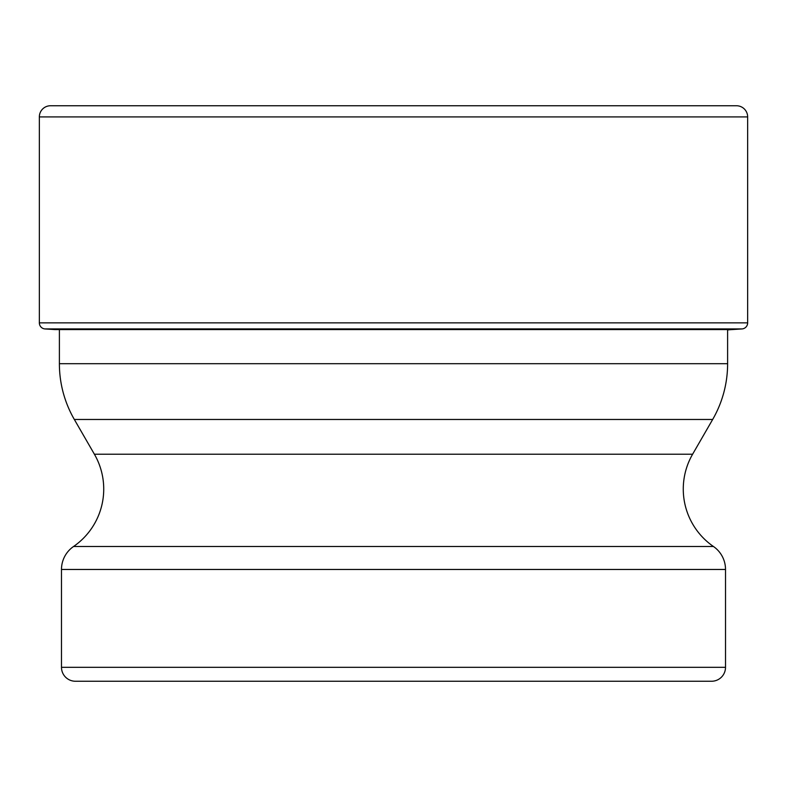<?xml version="1.0" encoding="UTF-8"?>
<svg xmlns="http://www.w3.org/2000/svg" width="787" height="787" viewBox="0 0 787 787"><rect width="100%" height="100%" fill="white"/><g stroke="black" fill="none" stroke-linecap="round" stroke-linejoin="round"><path stroke-width="1.18" d="M39.35 322.857L39.35 116.909L39.35 322.857A6.089 6.089 0 0 0 45.046 328.936A6.089 6.089 0 0 1 39.35 322.857L747.65 322.857L747.65 116.909A11.156 11.156 0 0 0 736.494 105.753L50.506 105.753A11.156 11.156 0 0 0 39.35 116.909L747.65 116.909M59.389 329.566L59.389 363.702A111.547 111.547 0 0 0 74.332 419.471L712.668 419.471A111.547 111.547 0 0 0 727.611 363.702L727.611 329.94A134.675 134.675 0 0 1 732.215 329.566L741.954 328.936A6.089 6.089 0 0 0 747.65 322.857M54.785 329.566L45.046 328.936L54.785 329.566L732.215 329.566M712.471 105.753L74.529 105.753L712.471 105.753M725.516 667.307A13.94 13.94 0 0 1 711.576 681.247L75.424 681.247A13.94 13.94 0 0 1 61.484 667.307L61.484 569.463L725.516 569.463L725.516 667.307L61.484 667.307M243.262 681.247L543.738 681.247L243.262 681.247M74.332 419.471L94.391 454.217A69.718 69.718 0 0 1 73.555 546.493A27.889 27.889 0 0 0 61.484 569.463M712.668 419.471L692.609 454.217A69.718 69.718 0 0 0 713.445 546.493A27.889 27.889 0 0 1 725.516 569.463M74.529 105.753L50.506 105.753A11.156 11.156 0 0 0 39.35 116.909M45.046 328.936L741.954 328.936M73.555 546.493L713.445 546.493M692.609 454.217L94.391 454.217M727.611 363.702L59.389 363.702"/></g></svg>
